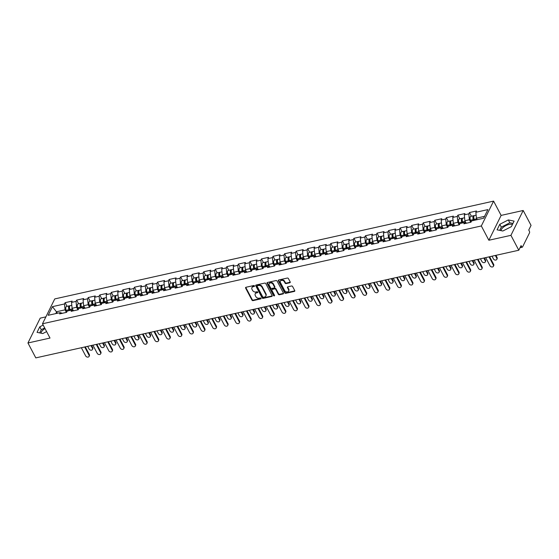 <?xml version="1.0" encoding="UTF-8"?>
<svg xmlns="http://www.w3.org/2000/svg" width="559" height="559" viewBox="0 0 559 559"><rect width="100%" height="100%" fill="white"/><g stroke="black" fill="none" stroke-linecap="round" stroke-linejoin="round"><path stroke-width="0.84" d="M254.478 285.894A0.587 0.447 -153.7 0 0 253.723 285.544L246.002 287.263A0.845 0.643 -153.7 0 0 245.625 288.095L251.962 300.113A0.845 0.643 -153.7 0 0 253.045 300.623L260.767 298.897A0.587 0.447 -153.7 0 0 260.27 297.961L259.271 298.185A2.697 2.061 -153.7 0 1 255.819 296.57L255.295 295.564A2.697 2.061 -153.7 0 1 255.197 293.852A2.697 2.061 -153.7 0 1 256.49 292.909L257.489 292.685A0.587 0.447 -153.7 0 0 257 291.749L256.001 291.973A2.697 2.061 -153.7 0 1 252.549 290.359L252.018 289.352A2.697 2.061 -153.7 0 1 251.927 287.64A2.697 2.061 -153.7 0 1 253.22 286.697L254.219 286.474A0.587 0.447 -153.7 0 0 254.478 285.894M512.379 224.585A6.694 2.977 -27.8 0 0 509.004 224.452A6.694 2.977 -27.8 0 0 501.011 230.629M40.989 333.164A6.694 2.977 152.2 0 1 45.02 328.594M289.807 282.763A0.845 0.643 -153.7 0 0 290.184 281.932L288.402 278.557A0.845 0.643 -153.7 0 0 287.326 278.054L278.745 279.961A0.845 0.643 -153.7 0 0 278.375 280.793L284.713 292.818A0.845 0.643 -153.7 0 0 285.789 293.321L294.369 291.407A0.845 0.643 -153.7 0 0 294.74 290.582L292.595 286.508A0.845 0.643 -153.7 0 0 291.512 285.998L287.843 286.816A0.845 0.643 -153.7 0 0 287.466 287.647L288.535 289.667A2.257 1.719 -153.7 0 1 288.612 291.099A2.257 1.719 -153.7 0 1 286.69 291.917A2.257 1.719 -153.7 0 1 284.643 290.533L280.471 282.623A2.257 1.719 -153.7 0 1 280.394 281.191A2.257 1.719 -153.7 0 1 282.316 280.373A2.257 1.719 -153.7 0 1 284.363 281.757L285.055 283.071A0.845 0.643 -153.7 0 0 286.138 283.581L289.807 282.763L290.051 282.26A0.845 0.643 -153.7 0 0 290.261 282.183M488.859 240.251L510.933 235.339L518.787 250.236L35.804 357.886L27.95 342.981L50.017 338.062L42.484 323.773L481.327 225.962L488.859 240.251L501.123 215.404L493.59 201.114L481.327 225.962M265.798 283.595A0.845 0.643 -153.7 0 0 264.714 283.092L256.141 284.999A0.845 0.643 -153.7 0 0 255.763 285.831L262.101 297.856A0.845 0.643 -153.7 0 0 263.184 298.359L271.758 296.452A0.845 0.643 -153.7 0 0 272.135 295.62L265.798 283.595M267.447 282.484L276.02 280.569A0.845 0.643 -153.7 0 1 277.096 281.079L283.441 293.098A0.845 0.643 -153.7 0 1 283.064 293.929L279.395 294.747A0.845 0.643 -153.7 0 1 278.312 294.244L275.741 289.366A0.845 0.643 -153.7 0 0 274.665 288.863L272.226 289.401A0.845 0.643 -153.7 0 0 271.856 290.233L274.532 295.306A0.587 0.447 -153.7 0 1 273.512 295.536L267.069 283.315A0.845 0.643 -153.7 0 1 267.447 282.484M493.59 201.114L54.747 298.925L42.484 323.773M471.398 216.228L469.462 212.553L468.819 213.845L469.392 219.736L470.727 222.265M469.462 212.553L476.492 210.988L475.856 212.28L487.888 209.597L483.626 218.241L471.586 220.924L470.951 222.216L463.914 223.789L464.557 222.496L460.036 223.502L459.4 224.795L452.364 226.36L453 225.067L448.486 226.074L447.85 227.366L440.813 228.938L441.449 227.646L436.928 228.652L436.293 229.945L429.256 231.51L429.899 230.217L425.378 231.223L424.742 232.516L417.706 234.088L418.342 232.796L413.828 233.802L413.192 235.094L406.155 236.66L406.791 235.367L402.277 236.373L401.635 237.666L394.605 239.238L395.241 237.945L390.72 238.952L390.084 240.244L383.048 241.809L383.684 240.517L379.17 241.523L378.534 242.816L371.497 244.381L372.133 243.095L367.619 244.101L366.977 245.394L359.947 246.959L360.583 245.667L356.062 246.673L355.426 247.965L348.39 249.531L349.033 248.245L344.512 249.251L343.876 250.544L336.839 252.109L337.475 250.816L332.961 251.823L332.326 253.115L325.289 254.68L325.925 253.395L321.404 254.401L320.768 255.694L313.732 257.259L314.375 255.966L309.854 256.972L309.218 258.265L302.181 259.83L302.817 258.544L298.303 259.551L297.668 260.843L290.631 262.409L291.267 261.116L286.753 262.122L286.11 263.415L279.081 264.98L279.717 263.687L275.196 264.7L274.56 265.993L267.523 267.558L268.159 266.266L263.645 267.272L263.01 268.565L255.973 270.13L256.609 268.837L252.095 269.85L251.452 271.136L244.423 272.708L245.059 271.415L240.538 272.422L239.902 273.714L232.865 275.28L233.508 273.987L228.987 275L228.352 276.286L221.315 277.858L221.951 276.565L217.437 277.571L216.801 278.864L209.765 280.429L210.401 279.137L205.88 280.15L205.244 281.436L198.207 283.008L198.85 281.715L194.329 282.721L193.694 284.014L186.657 285.579L187.293 284.286L182.779 285.3L182.143 286.585L175.107 288.158L175.743 286.865L171.229 287.871L170.586 289.164L163.556 290.729L164.192 289.436L159.671 290.442L159.035 291.735L151.999 293.307L152.635 292.015L148.121 293.021L147.485 294.313L140.449 295.879L141.085 294.586L136.571 295.592L135.928 296.885L128.898 298.457L129.534 297.164L125.013 298.171L124.377 299.463L117.341 301.028L117.984 299.736L113.463 300.742L112.827 302.035L105.791 303.607L106.427 302.314L101.913 303.32L101.277 304.613L94.24 306.178L94.876 304.886L90.355 305.892L89.719 307.184L82.683 308.757L83.326 307.464L78.805 308.47L78.169 309.763L71.133 311.328L71.769 310.035L67.255 311.042L66.619 312.334L59.582 313.906L60.218 312.614L48.186 315.297L52.455 306.646L64.488 303.963L65.054 309.854L66.388 312.39M67.059 306.346L65.124 302.671L64.488 303.963M65.124 302.671L72.16 301.105L71.524 302.398L76.038 301.392L76.604 307.275L77.946 309.812M78.616 303.775L76.674 300.099L76.038 301.392M76.674 300.099L83.71 298.527L83.074 299.82L87.588 298.813L88.161 304.704L89.496 307.24M90.167 301.196L88.231 297.521L87.588 298.813M88.231 297.521L95.261 295.956L94.625 297.248L99.146 296.242L99.712 302.126L101.046 304.662M101.717 298.625L99.782 294.949L99.146 296.242M99.782 294.949L106.818 293.377L106.182 294.67L110.696 293.664L111.262 299.554L112.597 302.091M113.274 296.046L111.332 292.371L110.696 293.664M111.332 292.371L118.368 290.806L117.732 292.098L122.246 291.092L122.819 296.976L124.154 299.512M124.825 293.475L122.889 289.8L122.246 291.092M122.889 289.8L129.919 288.227L129.283 289.52L133.804 288.514L134.37 294.404L135.704 296.941M136.375 290.897L134.44 287.221L133.804 288.514M134.44 287.221L141.476 285.656L140.833 286.949L145.354 285.942L145.92 291.826L147.255 294.362M147.925 288.325L145.99 284.65L145.354 285.942M145.99 284.65L153.026 283.078L152.39 284.37L156.904 283.364L157.47 289.255L158.812 291.791M159.483 285.747L157.54 282.071L156.904 283.364M157.54 282.071L164.577 280.506L163.941 281.799L168.455 280.793L169.028 286.676L170.362 289.213M171.033 283.175L169.097 279.5L168.455 280.793M169.097 279.5L176.134 277.928L175.491 279.221L180.012 278.214L180.578 284.105L181.913 286.641M182.583 280.597L180.648 276.922L180.012 278.214M180.648 276.922L187.684 275.356L187.048 276.649L191.562 275.643L192.128 281.526L193.47 284.063M194.141 278.026L192.198 274.35L191.562 275.643M192.198 274.35L199.235 272.778L198.599 274.071L203.113 273.065L203.686 278.955L205.02 281.491M205.691 275.447L203.756 271.772L203.113 273.065M203.756 271.772L210.785 270.207L210.149 271.499L214.67 270.493L215.236 276.377L216.571 278.913M217.241 272.876L215.306 269.2L214.67 270.493M215.306 269.2L222.342 267.635L221.706 268.921L226.22 267.915L226.786 273.805L228.121 276.342M228.799 270.297L226.856 266.622L226.22 267.915M226.856 266.622L233.893 265.057L233.257 266.35L237.771 265.343L238.344 271.227L239.678 273.763M240.349 267.726L238.413 264.051L237.771 265.343M238.413 264.051L245.443 262.485L244.807 263.771L249.328 262.765L249.894 268.655L251.229 271.192M251.899 265.148L249.964 261.472L249.328 262.765M249.964 261.472L257 259.907L256.357 261.2L260.878 260.194L261.444 266.077L262.779 268.613M263.45 262.576L261.514 258.901L260.878 260.194M261.514 258.901L268.551 257.336L267.915 258.621L272.429 257.615L272.995 263.506L274.336 266.042M275.007 259.998L273.065 256.322L272.429 257.615M273.065 256.322L280.101 254.757L279.465 256.05L283.979 255.044L284.552 260.927L285.887 263.464M286.557 257.426L284.622 253.751L283.979 255.044M284.622 253.751L291.658 252.186L291.015 253.472L295.536 252.465L296.102 258.356L297.437 260.892M298.108 254.855L296.172 251.173L295.536 252.465M296.172 251.173L303.209 249.607L302.573 250.9L307.087 249.894L307.653 255.777L308.994 258.314M309.665 252.277L307.723 248.601L307.087 249.894M307.723 248.601L314.759 247.036L314.123 248.329L318.637 247.316L319.21 253.206L320.545 255.743M321.215 249.705L319.28 246.023L318.637 247.316M319.28 246.023L326.309 244.458L325.673 245.75L330.194 244.744L330.76 250.628L332.095 253.164M332.766 247.127L330.83 243.451L330.194 244.744M330.83 243.451L337.867 241.886L337.231 243.179L341.745 242.166L342.311 248.056L343.645 250.593M344.323 244.556L342.381 240.88L341.745 242.166M342.381 240.88L349.417 239.308L348.781 240.601L353.295 239.594L353.868 245.478L355.203 248.014M355.873 241.977L353.938 238.302L353.295 239.594M353.938 238.302L360.967 236.737L360.331 238.029L364.852 237.016L365.418 242.906L366.753 245.443M367.424 239.406L365.488 235.73L364.852 237.016M365.488 235.73L372.525 234.158L371.882 235.451L376.403 234.445L376.969 240.328L378.303 242.865M378.974 236.827L377.039 233.152L376.403 234.445M377.039 233.152L384.075 231.587L383.439 232.879L387.953 231.866L388.519 237.757L389.861 240.293M390.531 234.256L388.589 230.581L387.953 231.866M388.589 230.581L395.625 229.008L394.989 230.301L399.503 229.295L400.076 235.185L401.411 237.715M402.082 231.678L400.146 228.002L399.503 229.295M400.146 228.002L407.183 226.437L406.54 227.73L411.061 226.716L411.627 232.607L412.961 235.143M413.632 229.106L411.697 225.431L411.061 226.716M411.697 225.431L418.733 223.859L418.097 225.151L422.611 224.145L423.177 230.035L424.519 232.565M425.189 226.528L423.247 222.852L422.611 224.145M423.247 222.852L430.283 221.287L429.647 222.58L434.161 221.574L434.734 227.457L436.069 229.994M436.74 223.956L434.804 220.281L434.161 221.574M434.804 220.281L441.834 218.709L441.198 220.001L445.719 218.995L446.285 224.886L447.619 227.415M448.29 221.378L446.355 217.703L445.719 218.995M446.355 217.703L453.391 216.137L452.755 217.43L457.269 216.424L457.835 222.307L459.17 224.844M459.847 218.807L457.905 215.131L457.269 216.424M457.905 215.131L464.941 213.559L464.305 214.852L468.819 213.845M469.392 219.736L464.871 220.742L466.031 222.943M466.737 223.16L464.557 222.496M464.305 214.852L464.871 220.742M457.835 222.307L453.321 223.314L454.481 225.515M455.187 225.731L453 225.067M452.755 217.43L453.321 223.314M446.285 224.886L441.764 225.892L442.931 228.093M443.636 228.31L441.449 227.646M441.198 220.001L441.764 225.892M434.734 227.457L430.213 228.463L431.373 230.664M432.079 230.881L429.899 230.217M429.647 222.58L430.213 228.463M423.177 230.035L418.663 231.042L419.823 233.243M420.529 233.459L418.342 232.796M418.097 225.151L418.663 231.042M411.627 232.607L407.113 233.613L408.273 235.814M408.978 236.031L406.791 235.367M406.54 227.73L407.113 233.613M400.076 235.185L395.555 236.191L396.715 238.393M397.421 238.609L395.241 237.945M394.989 230.301L395.555 236.191M388.519 237.757L384.005 238.763L385.165 240.964M385.871 241.181L383.684 240.517M383.439 232.879L384.005 238.763M376.969 240.328L372.455 241.341L373.615 243.542M374.32 243.752L372.133 243.095M371.882 235.451L372.455 241.341M365.418 242.906L360.897 243.913L362.064 246.114M362.763 246.33L360.583 245.667M360.331 238.029L360.897 243.913M353.868 245.478L349.347 246.491L350.507 248.692M351.213 248.902L349.033 248.245M348.781 240.601L349.347 246.491M342.311 248.056L337.797 249.062L338.957 251.264M339.662 251.48L337.475 250.816M337.231 243.179L337.797 249.062M330.76 250.628L326.239 251.641L327.406 253.842M328.112 254.052L325.925 253.395M325.673 245.75L326.239 251.641M319.21 253.206L314.689 254.212L315.849 256.413M316.555 256.63L314.375 255.966M314.123 248.329L314.689 254.212M307.653 255.777L303.139 256.791L304.299 258.992M305.004 259.201L302.817 258.544M302.573 250.9L303.139 256.791M296.102 258.356L291.588 259.362L292.748 261.563M293.454 261.78L291.267 261.116M291.015 253.472L291.588 259.362M284.552 260.927L280.031 261.94L281.191 264.141M281.897 264.351L279.717 263.687M279.465 256.05L280.031 261.94M272.995 263.506L268.481 264.512L269.641 266.713M270.346 266.929L268.159 266.266M267.915 258.621L268.481 264.512M261.444 266.077L256.93 267.083L258.09 269.291M258.796 269.501L256.609 268.837M256.357 261.2L256.93 267.083M249.894 268.655L245.373 269.662L246.54 271.863M247.239 272.079L245.059 271.415M244.807 263.771L245.373 269.662M238.344 271.227L233.823 272.233L234.983 274.441M235.688 274.651L233.508 273.987M233.257 266.35L233.823 272.233M226.786 273.805L222.272 274.811L223.432 277.012M224.138 277.229L221.951 276.565M221.706 268.921L222.272 274.811M215.236 276.377L210.715 277.383L211.882 279.591M212.588 279.8L210.401 279.137M210.149 271.499L210.715 277.383M203.686 278.955L199.165 279.961L200.325 282.162M201.03 282.379L198.85 281.715M198.599 274.071L199.165 279.961M192.128 281.526L187.614 282.533L188.774 284.741M189.48 284.95L187.293 284.286M187.048 276.649L187.614 282.533M180.578 284.105L176.064 285.111L177.224 287.312M177.93 287.529L175.743 286.865M175.491 279.221L176.064 285.111M169.028 286.676L164.507 287.682L165.667 289.89M166.372 290.1L164.192 289.436M163.941 281.799L164.507 287.682M157.47 289.255L152.956 290.261L154.116 292.462M154.822 292.678L152.635 292.015M152.39 284.37L152.956 290.261M145.92 291.826L141.406 292.832L142.566 295.04M143.272 295.25L141.085 294.586M140.833 286.949L141.406 292.832M134.37 294.404L129.849 295.411L131.016 297.612M131.714 297.828L129.534 297.164M129.283 289.52L129.849 295.411M122.819 296.976L118.298 297.982L119.458 300.19M120.164 300.4L117.984 299.736M117.732 292.098L118.298 297.982M111.262 299.554L106.748 300.56L107.908 302.761M108.614 302.978L106.427 302.314M106.182 294.67L106.748 300.56M99.712 302.126L95.191 303.132L96.358 305.34M97.063 305.549L94.876 304.886M94.625 297.248L95.191 303.132M88.161 304.704L83.64 305.71L84.8 307.911M85.506 308.128L83.326 307.464M83.074 299.82L83.64 305.71M76.604 307.275L72.09 308.282L73.25 310.49M73.956 310.699L71.769 310.035M71.524 302.398L72.09 308.282M65.054 309.854L56.725 311.705L55.788 313.599M57.514 313.215L52.455 306.646M62.405 313.278L60.218 312.614M45.894 316.869L40.213 318.134L27.95 342.981M510.933 235.339L523.196 210.484L531.05 225.389L528.758 230.035L529.331 231.126A1.286 0.601 77.4 0 1 529.499 232.886L522.56 246.952A1.286 0.601 77.4 0 1 522.302 247.19A1.286 0.601 77.4 0 1 521.652 246.68L521.079 245.59L518.787 250.236M523.196 210.484L501.123 215.404M484.555 216.354L476.422 218.164L477.218 219.673M475.856 212.28L476.422 218.164M43.176 325.086L39.78 326.826L37.048 332.36L42.826 333.541L46.607 331.599M497.07 229.833L502.848 231.007L511.366 226.647L514.098 221.105L508.32 219.932L499.802 224.292L497.07 229.833M254.513 285.963A0.587 0.447 -153.7 0 1 254.464 285.977L253.465 286.201A2.697 2.061 -153.7 0 0 252.172 287.144L251.927 287.64M255.197 293.852L255.442 293.356A2.697 2.061 -153.7 0 1 256.735 292.413L257.734 292.189A0.587 0.447 -153.7 0 0 257.783 292.175M245.792 287.347A0.845 0.643 -153.7 0 0 245.869 287.592L252.207 299.617A0.845 0.643 -153.7 0 0 253.29 300.12L261.011 298.401A0.587 0.447 -153.7 0 0 261.06 298.387M255.931 285.083A0.845 0.643 -153.7 0 0 256.008 285.335L262.353 297.36A0.845 0.643 -153.7 0 0 263.429 297.863L272.002 295.949A0.845 0.643 -153.7 0 0 272.212 295.872M257.433 285.761A0.587 0.447 -153.7 0 0 257.168 286.341L262.737 296.892A0.587 0.447 -153.7 0 0 263.492 297.248L264.547 297.011A2.697 2.061 -153.7 0 0 265.832 296.067A2.697 2.061 -153.7 0 0 265.742 294.355L261.94 287.144A2.697 2.061 -153.7 0 0 258.489 285.523L257.433 285.761L257.678 285.265A0.587 0.447 -153.7 0 0 257.399 285.467L257.147 285.963M265.832 296.067L266.077 295.571A2.697 2.061 -153.7 0 0 265.986 293.859L265.742 294.355M257.678 285.265L258.733 285.027A2.697 2.061 -153.7 0 1 262.185 286.648L265.986 293.859M271.828 289.695L272.072 289.199A0.845 0.643 -153.7 0 1 272.471 288.905L274.909 288.36A0.845 0.643 -153.7 0 1 275.985 288.87L278.557 293.748A0.845 0.643 -153.7 0 0 279.64 294.251L283.308 293.433A0.845 0.643 -153.7 0 0 283.518 293.349M267.237 282.568A0.845 0.643 -153.7 0 0 267.314 282.819L273.756 295.04A0.587 0.447 -153.7 0 0 274.56 295.383M273.078 284.307A2.257 1.719 -153.7 0 0 271.031 282.924A2.257 1.719 -153.7 0 0 269.11 283.741A2.257 1.719 -153.7 0 0 269.186 285.174L270.654 287.962A0.845 0.643 -153.7 0 0 271.737 288.465L274.169 287.927A0.845 0.643 -153.7 0 0 274.546 287.095L273.078 284.307L273.323 283.811A2.257 1.719 -153.7 0 0 271.276 282.428A2.257 1.719 -153.7 0 0 269.354 283.245L269.11 283.741M274.574 287.626L274.818 287.13A0.845 0.643 -153.7 0 0 274.79 286.599L274.546 287.095M273.323 283.811L274.79 286.599M280.394 281.191L280.639 280.695A2.257 1.719 -153.7 0 1 282.561 279.877A2.257 1.719 -153.7 0 1 284.608 281.254L285.3 282.575A0.845 0.643 -153.7 0 0 286.383 283.085L290.051 282.26M288.612 291.099L288.856 290.603A2.257 1.719 -153.7 0 0 288.779 289.171L288.535 289.667M287.633 286.9A0.845 0.643 -153.7 0 0 287.717 287.151L288.779 289.171M278.536 280.045A0.845 0.643 -153.7 0 0 278.62 280.297L284.957 292.322A0.845 0.643 -153.7 0 0 286.033 292.825L294.614 290.911A0.845 0.643 -153.7 0 0 294.817 290.827M44.678 327.944L41.289 329.684L39.696 332.898M41.289 329.684L39.78 326.826M512.952 223.425L509.822 222.789L501.311 227.15L499.725 230.371M501.311 227.15L499.802 224.292M509.822 222.789L508.32 219.932M92.417 348.264L92.738 347.621A1.929 1.474 26.3 0 1 92.801 348.844L92.487 349.494A1.929 1.474 -153.7 0 0 92.417 348.264L91.005 345.581M87.672 346.328L89.084 349.005A1.929 1.474 -153.7 0 0 90.837 350.193A1.929 1.474 -153.7 0 0 92.487 349.494M69.875 305.899A2.837 1.328 77.4 0 0 69.393 305.829A2.837 1.328 77.4 0 0 68.953 309.686L69.295 310.587M69.393 305.829L66.542 306.465A2.837 1.328 77.4 0 0 66.102 310.322L66.759 312.048M69.826 310.469L69.365 309.26A1.719 0.804 -102.6 0 1 69.491 306.982M71.804 305.291L70.28 305.633A2.837 1.328 77.4 0 0 69.84 309.49L70.182 310.392M92.738 347.621L91.592 345.448M81.362 347.733L85.674 355.915A1.929 1.474 -153.7 0 0 87.428 357.096A1.929 1.474 -153.7 0 0 89.077 356.397A1.929 1.474 -153.7 0 0 89.007 355.175L89.328 354.525A1.929 1.474 26.3 0 1 89.398 355.755L89.077 356.397M85.282 346.859L89.328 354.525M84.695 346.992L89.007 355.175M103.974 345.693L104.288 345.043A1.929 1.474 26.3 0 1 104.358 346.273L104.037 346.915A1.929 1.474 -153.7 0 0 103.974 345.693L102.556 343.009M99.222 343.75L100.641 346.433A1.929 1.474 -153.7 0 0 102.388 347.614A1.929 1.474 -153.7 0 0 104.037 346.915M81.425 303.32A2.837 1.328 77.4 0 0 80.943 303.257A2.837 1.328 77.4 0 0 80.503 307.115L80.845 308.016M80.943 303.257L78.092 303.893A2.837 1.328 77.4 0 0 77.652 307.75L78.309 309.476M81.383 307.897L80.922 306.681A1.719 0.804 -102.6 0 1 81.041 304.41M83.354 302.719L81.831 303.055A2.837 1.328 77.4 0 0 81.39 306.919L81.733 307.813M104.288 345.043L103.149 342.877M115.524 343.114L115.846 342.471A1.929 1.474 26.3 0 1 115.909 343.694L115.587 344.344A1.929 1.474 -153.7 0 0 115.524 343.114L114.106 340.431M110.78 341.179L112.191 343.862A1.929 1.474 -153.7 0 0 113.938 345.043A1.929 1.474 -153.7 0 0 115.587 344.344M92.976 300.749A2.837 1.328 77.4 0 0 92.494 300.679A2.837 1.328 77.4 0 0 92.06 304.536L92.403 305.438M92.494 300.679L89.643 301.315A2.837 1.328 77.4 0 0 89.202 305.172L89.859 306.898M92.934 305.319L92.473 304.11A1.719 0.804 -102.6 0 1 92.591 301.832M94.904 300.141L93.381 300.483A2.837 1.328 77.4 0 0 92.948 304.341L93.29 305.242M115.846 342.471L114.7 340.298M127.075 340.543L127.396 339.893A1.929 1.474 26.3 0 1 127.459 341.123L127.145 341.766A1.929 1.474 -153.7 0 0 127.075 340.543L125.663 337.86M122.33 338.6L123.742 341.283A1.929 1.474 -153.7 0 0 125.495 342.464A1.929 1.474 -153.7 0 0 127.145 341.766M104.526 298.171A2.837 1.328 77.4 0 0 104.051 298.108A2.837 1.328 77.4 0 0 103.611 301.965L103.953 302.866M104.051 298.108L101.2 298.744A2.837 1.328 77.4 0 0 100.76 302.601L101.417 304.327M104.484 302.747L104.023 301.532A1.719 0.804 -102.6 0 1 104.142 299.261M106.455 297.57L104.938 297.905A2.837 1.328 77.4 0 0 104.498 301.769L104.84 302.671M127.396 339.893L126.25 337.727M138.625 337.964L138.946 337.322A1.929 1.474 26.3 0 1 139.016 338.544L138.695 339.194A1.929 1.474 -153.7 0 0 138.625 337.964L137.214 335.281M133.88 336.029L135.299 338.712A1.929 1.474 -153.7 0 0 137.046 339.893A1.929 1.474 -153.7 0 0 138.695 339.194M116.083 295.599A2.837 1.328 77.4 0 0 115.601 295.529A2.837 1.328 77.4 0 0 115.161 299.386L115.503 300.288M115.601 295.529L112.75 296.165A2.837 1.328 77.4 0 0 112.31 300.022L112.967 301.748M116.041 300.169L115.58 298.96A1.719 0.804 -102.6 0 1 115.699 296.682M118.012 294.991L116.489 295.334A2.837 1.328 77.4 0 0 116.048 299.191L116.391 300.092M138.946 337.322L137.807 335.148M150.182 335.393L150.497 334.743A1.929 1.474 26.3 0 1 150.567 335.973L150.245 336.616A1.929 1.474 -153.7 0 0 150.182 335.393L148.764 332.71M145.431 333.45L146.849 336.134A1.929 1.474 -153.7 0 0 148.596 337.315A1.929 1.474 -153.7 0 0 150.245 336.616M127.634 293.021A2.837 1.328 77.4 0 0 127.152 292.958A2.837 1.328 77.4 0 0 126.711 296.815L127.054 297.716M127.152 292.958L124.301 293.594A2.837 1.328 77.4 0 0 123.86 297.451L124.517 299.177M127.592 297.598L127.131 296.382A1.719 0.804 -102.6 0 1 127.249 294.111M129.562 292.42L128.039 292.755A2.837 1.328 77.4 0 0 127.606 296.619L127.948 297.521M150.497 334.743L149.358 332.577M92.913 345.155L97.231 353.344A1.929 1.474 -153.7 0 0 98.978 354.525A1.929 1.474 -153.7 0 0 100.627 353.826A1.929 1.474 -153.7 0 0 100.564 352.596L100.879 351.953A1.929 1.474 26.3 0 1 100.948 353.176L100.627 353.826M96.84 344.281L100.879 351.953M96.246 344.414L100.564 352.596M104.47 342.583L108.781 350.766A1.929 1.474 -153.7 0 0 110.535 351.946A1.929 1.474 -153.7 0 0 112.177 351.248A1.929 1.474 -153.7 0 0 112.114 350.025L112.436 349.375A1.929 1.474 26.3 0 1 112.499 350.605L112.177 351.248M108.39 341.71L112.436 349.375M107.796 341.842L112.114 350.025M116.02 340.005L120.332 348.194A1.929 1.474 -153.7 0 0 122.086 349.375A1.929 1.474 -153.7 0 0 123.735 348.676A1.929 1.474 -153.7 0 0 123.665 347.446L123.986 346.804A1.929 1.474 26.3 0 1 124.049 348.026L123.735 348.676M119.94 339.131L123.986 346.804M119.353 339.264L123.665 347.446M127.571 337.433L131.889 345.616A1.929 1.474 -153.7 0 0 133.636 346.797A1.929 1.474 -153.7 0 0 135.285 346.098A1.929 1.474 -153.7 0 0 135.222 344.875L135.537 344.225A1.929 1.474 26.3 0 1 135.606 345.455L135.285 346.098M131.491 336.56L135.537 344.225M130.904 336.693L135.222 344.875M139.121 334.855L143.439 343.044A1.929 1.474 -153.7 0 0 145.186 344.225A1.929 1.474 -153.7 0 0 146.835 343.526A1.929 1.474 -153.7 0 0 146.772 342.297L147.094 341.654A1.929 1.474 26.3 0 1 147.157 342.877L146.835 343.526M143.048 333.982L147.094 341.654M142.454 334.114L146.772 342.297M161.733 332.815L162.054 332.172A1.929 1.474 26.3 0 1 162.117 333.395L161.803 334.044A1.929 1.474 -153.7 0 0 161.733 332.815L160.321 330.131M156.988 330.879L158.4 333.562A1.929 1.474 -153.7 0 0 160.153 334.743A1.929 1.474 -153.7 0 0 161.803 334.044M139.184 290.449A2.837 1.328 77.4 0 0 138.702 290.38A2.837 1.328 77.4 0 0 138.269 294.237L138.611 295.138M138.702 290.38L135.851 291.015A2.837 1.328 77.4 0 0 135.418 294.873L136.075 296.605M139.142 295.019L138.681 293.81A1.719 0.804 -102.6 0 1 138.8 291.532M141.113 289.841L139.596 290.184A2.837 1.328 77.4 0 0 139.156 294.041L139.498 294.942M162.054 332.172L160.908 329.999M150.678 332.284L154.99 340.466A1.929 1.474 -153.7 0 0 156.744 341.647A1.929 1.474 -153.7 0 0 158.393 340.948A1.929 1.474 -153.7 0 0 158.323 339.725L158.644 339.075A1.929 1.474 26.3 0 1 158.707 340.305L158.393 340.948M154.598 331.41L158.644 339.075M154.011 331.543L158.323 339.725M173.283 330.243L173.604 329.593A1.929 1.474 26.3 0 1 173.667 330.823L173.353 331.466A1.929 1.474 -153.7 0 0 173.283 330.243L171.872 327.56M168.538 328.301L169.95 330.984A1.929 1.474 -153.7 0 0 171.704 332.165A1.929 1.474 -153.7 0 0 173.353 331.466M150.741 287.871A2.837 1.328 77.4 0 0 150.259 287.808A2.837 1.328 77.4 0 0 149.819 291.665L150.161 292.567M150.259 287.808L147.408 288.444A2.837 1.328 77.4 0 0 146.968 292.301L147.625 294.027M150.692 292.448L150.231 291.232A1.719 0.804 -102.6 0 1 150.357 288.961M152.67 287.27L151.147 287.606A2.837 1.328 77.4 0 0 150.706 291.47L151.049 292.371M173.604 329.593L172.458 327.427M162.229 329.705L166.547 337.895A1.929 1.474 -153.7 0 0 168.294 339.075A1.929 1.474 -153.7 0 0 169.943 338.377A1.929 1.474 -153.7 0 0 169.88 337.147L170.195 336.504A1.929 1.474 26.3 0 1 170.264 337.727L169.943 338.377M166.149 328.832L170.195 336.504M165.562 328.965L169.88 337.147M184.84 327.665L185.155 327.022A1.929 1.474 26.3 0 1 185.225 328.245L184.903 328.895A1.929 1.474 -153.7 0 0 184.84 327.665L183.422 324.982M180.089 325.729L181.507 328.412A1.929 1.474 -153.7 0 0 183.254 329.593A1.929 1.474 -153.7 0 0 184.903 328.895M162.292 285.3A2.837 1.328 77.4 0 0 161.81 285.23A2.837 1.328 77.4 0 0 161.369 289.087L161.712 289.988M161.81 285.23L158.959 285.866A2.837 1.328 77.4 0 0 158.518 289.723L159.175 291.456M162.25 289.869L161.789 288.661A1.719 0.804 -102.6 0 1 161.907 286.383M164.22 284.692L162.697 285.034A2.837 1.328 77.4 0 0 162.257 288.891L162.606 289.793M185.155 327.022L184.016 324.856M173.779 327.134L178.097 335.316A1.929 1.474 -153.7 0 0 179.844 336.497A1.929 1.474 -153.7 0 0 181.493 335.798A1.929 1.474 -153.7 0 0 181.43 334.575L181.745 333.926A1.929 1.474 26.3 0 1 181.815 335.155L181.493 335.798M177.706 326.26L181.745 333.926M177.112 326.393L181.43 334.575M196.391 325.093L196.712 324.444A1.929 1.474 26.3 0 1 196.775 325.673L196.454 326.316A1.929 1.474 -153.7 0 0 196.391 325.093L194.979 322.41M191.646 323.151L193.058 325.834A1.929 1.474 -153.7 0 0 194.811 327.015A1.929 1.474 -153.7 0 0 196.454 326.316M173.842 282.728A2.837 1.328 77.4 0 0 173.36 282.658A2.837 1.328 77.4 0 0 172.927 286.515L173.269 287.417M173.36 282.658L170.509 283.294A2.837 1.328 77.4 0 0 170.076 287.151L170.733 288.877M173.8 287.298L173.339 286.082A1.719 0.804 -102.6 0 1 173.458 283.811M175.771 282.12L174.254 282.456A2.837 1.328 77.4 0 0 173.814 286.32L174.156 287.221M196.712 324.444L195.566 322.277M185.336 324.555L189.648 332.745A1.929 1.474 -153.7 0 0 191.402 333.926A1.929 1.474 -153.7 0 0 193.051 333.227A1.929 1.474 -153.7 0 0 192.981 331.997L193.302 331.354A1.929 1.474 26.3 0 1 193.365 332.577L193.051 333.227M189.256 323.682L193.302 331.354M188.669 323.815L192.981 331.997M207.941 322.515L208.262 321.872A1.929 1.474 26.3 0 1 208.325 323.095L208.011 323.745A1.929 1.474 -153.7 0 0 207.941 322.515L206.53 319.832M203.197 320.58L204.608 323.263A1.929 1.474 -153.7 0 0 206.362 324.444A1.929 1.474 -153.7 0 0 208.011 323.745M185.399 280.15A2.837 1.328 77.4 0 0 184.917 280.08A2.837 1.328 77.4 0 0 184.477 283.937L184.819 284.838M184.917 280.08L182.066 280.716A2.837 1.328 77.4 0 0 181.626 284.573L182.283 286.306M185.35 284.72L184.889 283.511A1.719 0.804 -102.6 0 1 185.015 281.24M187.328 279.542L185.805 279.884A2.837 1.328 77.4 0 0 185.364 283.741L185.707 284.643M208.262 321.872L207.116 319.706M196.887 321.984L201.198 330.166A1.929 1.474 -153.7 0 0 202.952 331.347A1.929 1.474 -153.7 0 0 204.601 330.648A1.929 1.474 -153.7 0 0 204.531 329.426L204.853 328.776A1.929 1.474 26.3 0 1 204.922 330.006L204.601 330.648M200.807 321.111L204.853 328.776M200.22 321.243L204.531 329.426M219.498 319.944L219.813 319.294A1.929 1.474 26.3 0 1 219.883 320.524L219.561 321.166A1.929 1.474 -153.7 0 0 219.498 319.944L218.08 317.26M214.747 318.001L216.165 320.684A1.929 1.474 -153.7 0 0 217.912 321.865A1.929 1.474 -153.7 0 0 219.561 321.166M196.95 277.578A2.837 1.328 77.4 0 0 196.468 277.509A2.837 1.328 77.4 0 0 196.027 281.366L196.37 282.267M196.468 277.509L193.617 278.144A2.837 1.328 77.4 0 0 193.176 282.002L193.833 283.727M196.908 282.148L196.447 280.932A1.719 0.804 -102.6 0 1 196.565 278.661M198.878 276.971L197.355 277.306A2.837 1.328 77.4 0 0 196.915 281.17L197.257 282.071M219.813 319.294L218.674 317.128M208.437 319.406L212.755 327.595A1.929 1.474 -153.7 0 0 214.502 328.776A1.929 1.474 -153.7 0 0 216.151 328.077A1.929 1.474 -153.7 0 0 216.088 326.847L216.403 326.204A1.929 1.474 26.3 0 1 216.473 327.427L216.151 328.077M212.364 318.532L216.403 326.204M211.77 318.665L216.088 326.847M231.049 317.365L231.37 316.722A1.929 1.474 26.3 0 1 231.433 317.945L231.112 318.595A1.929 1.474 -153.7 0 0 231.049 317.365L229.63 314.682M226.304 315.43L227.716 318.113A1.929 1.474 -153.7 0 0 229.463 319.294A1.929 1.474 -153.7 0 0 231.112 318.595M208.5 275A2.837 1.328 77.4 0 0 208.018 274.93A2.837 1.328 77.4 0 0 207.585 278.787L207.927 279.689M208.018 274.93L205.167 275.566A2.837 1.328 77.4 0 0 204.727 279.423L205.384 281.156M208.458 279.57L207.997 278.361A1.719 0.804 -102.6 0 1 208.116 276.09M210.429 274.392L208.905 274.735A2.837 1.328 77.4 0 0 208.472 278.592L208.814 279.493M231.37 316.722L230.224 314.556M219.994 316.834L224.306 325.017A1.929 1.474 -153.7 0 0 226.06 326.197A1.929 1.474 -153.7 0 0 227.702 325.499A1.929 1.474 -153.7 0 0 227.639 324.276L227.96 323.626A1.929 1.474 26.3 0 1 228.023 324.856L227.702 325.499M223.914 315.961L227.96 323.626M223.321 316.094L227.639 324.276M242.599 314.794L242.92 314.144A1.929 1.474 26.3 0 1 242.983 315.374L242.669 316.017A1.929 1.474 -153.7 0 0 242.599 314.794L241.188 312.111M237.854 312.851L239.266 315.535A1.929 1.474 -153.7 0 0 241.02 316.715A1.929 1.474 -153.7 0 0 242.669 316.017M220.05 272.429A2.837 1.328 77.4 0 0 219.575 272.359A2.837 1.328 77.4 0 0 219.135 276.216L219.477 277.117M219.575 272.359L216.724 272.995A2.837 1.328 77.4 0 0 216.284 276.852L216.941 278.578M220.008 276.998L219.547 275.783A1.719 0.804 -102.6 0 1 219.666 273.512M221.979 271.821L220.463 272.156A2.837 1.328 77.4 0 0 220.022 276.02L220.365 276.922M242.92 314.144L241.774 311.978M231.545 314.256L235.856 322.445A1.929 1.474 -153.7 0 0 237.61 323.626A1.929 1.474 -153.7 0 0 239.259 322.927A1.929 1.474 -153.7 0 0 239.189 321.698L239.511 321.055A1.929 1.474 26.3 0 1 239.573 322.284L239.259 322.927M235.465 313.382L239.511 321.055M234.878 313.515L239.189 321.698M254.149 312.215L254.471 311.573A1.929 1.474 26.3 0 1 254.541 312.795L254.219 313.445A1.929 1.474 -153.7 0 0 254.149 312.215L252.738 309.532M249.405 310.28L250.823 312.963A1.929 1.474 -153.7 0 0 252.57 314.144A1.929 1.474 -153.7 0 0 254.219 313.445M231.608 269.85A2.837 1.328 77.4 0 0 231.126 269.78A2.837 1.328 77.4 0 0 230.685 273.637L231.028 274.539M231.126 269.78L228.275 270.416A2.837 1.328 77.4 0 0 227.834 274.273L228.491 276.006M231.566 274.42L231.105 273.211A1.719 0.804 -102.6 0 1 231.223 270.94M233.536 269.242L232.013 269.585A2.837 1.328 77.4 0 0 231.573 273.442L231.915 274.343M254.471 311.573L253.332 309.406M243.095 311.684L247.413 319.867A1.929 1.474 -153.7 0 0 249.16 321.048A1.929 1.474 -153.7 0 0 250.809 320.349A1.929 1.474 -153.7 0 0 250.746 319.126L251.061 318.483A1.929 1.474 26.3 0 1 251.131 319.706L250.809 320.349M247.015 310.811L251.061 318.483M246.428 310.944L250.746 319.126M265.707 309.644L266.021 308.994A1.929 1.474 26.3 0 1 266.091 310.224L265.77 310.867A1.929 1.474 -153.7 0 0 265.707 309.644L264.288 306.961M260.955 307.702L262.374 310.385A1.929 1.474 -153.7 0 0 264.121 311.566A1.929 1.474 -153.7 0 0 265.77 310.867M243.158 267.279A2.837 1.328 77.4 0 0 242.676 267.209A2.837 1.328 77.4 0 0 242.236 271.066L242.578 271.967M242.676 267.209L239.825 267.845A2.837 1.328 77.4 0 0 239.385 271.702L240.042 273.428M243.116 271.849L242.655 270.633A1.719 0.804 -102.6 0 1 242.774 268.362M245.087 266.671L243.563 267.006A2.837 1.328 77.4 0 0 243.13 270.87L243.472 271.772M266.021 308.994L264.882 306.828M254.645 309.106L258.964 317.295A1.929 1.474 -153.7 0 0 260.711 318.476A1.929 1.474 -153.7 0 0 262.36 317.778A1.929 1.474 -153.7 0 0 262.297 316.548L262.618 315.905A1.929 1.474 26.3 0 1 262.681 317.135L262.36 317.778M258.572 308.233L262.618 315.905M257.978 308.365L262.297 316.548M277.257 307.066L277.578 306.423A1.929 1.474 26.3 0 1 277.641 307.646L277.327 308.295A1.929 1.474 -153.7 0 0 277.257 307.066L275.846 304.382M272.512 305.13L273.924 307.813A1.929 1.474 -153.7 0 0 275.678 308.994A1.929 1.474 -153.7 0 0 277.327 308.295M254.708 264.7A2.837 1.328 77.4 0 0 254.226 264.631A2.837 1.328 77.4 0 0 253.793 268.488L254.135 269.389M254.226 264.631L251.375 265.266A2.837 1.328 77.4 0 0 250.942 269.124L251.599 270.856M254.666 269.27L254.205 268.061A1.719 0.804 -102.6 0 1 254.324 265.791M256.637 264.093L255.121 264.435A2.837 1.328 77.4 0 0 254.68 268.292L255.023 269.193M277.578 306.423L276.432 304.257M266.203 306.535L270.514 314.717A1.929 1.474 -153.7 0 0 272.268 315.898A1.929 1.474 -153.7 0 0 273.917 315.199A1.929 1.474 -153.7 0 0 273.847 313.976L274.169 313.333A1.929 1.474 26.3 0 1 274.231 314.556L273.917 315.199M270.123 305.661L274.169 313.333M269.536 305.794L273.847 313.976M288.807 304.494L289.129 303.844A1.929 1.474 26.3 0 1 289.192 305.074L288.877 305.717A1.929 1.474 -153.7 0 0 288.807 304.494L287.396 301.811M284.063 302.552L285.474 305.235A1.929 1.474 -153.7 0 0 287.228 306.416A1.929 1.474 -153.7 0 0 288.877 305.717M266.266 262.129A2.837 1.328 77.4 0 0 265.784 262.059A2.837 1.328 77.4 0 0 265.343 265.916L265.686 266.818M265.784 262.059L262.933 262.695A2.837 1.328 77.4 0 0 262.492 266.552L263.149 268.278M266.217 266.699L265.756 265.483A1.719 0.804 -102.6 0 1 265.881 263.212M268.194 261.521L266.671 261.857A2.837 1.328 77.4 0 0 266.231 265.721L266.573 266.622M289.129 303.844L287.983 301.678M277.753 303.956L282.071 312.146A1.929 1.474 -153.7 0 0 283.818 313.326A1.929 1.474 -153.7 0 0 285.467 312.628A1.929 1.474 -153.7 0 0 285.404 311.405L285.719 310.755A1.929 1.474 26.3 0 1 285.789 311.985L285.467 312.628M281.673 303.083L285.719 310.755M281.086 303.216L285.404 311.405M300.365 301.916L300.679 301.273A1.929 1.474 26.3 0 1 300.749 302.496L300.428 303.146A1.929 1.474 -153.7 0 0 300.365 301.916L298.946 299.233M295.613 299.98L297.032 302.664A1.929 1.474 -153.7 0 0 298.779 303.844A1.929 1.474 -153.7 0 0 300.428 303.146M277.816 259.551A2.837 1.328 77.4 0 0 277.334 259.481A2.837 1.328 77.4 0 0 276.894 263.345L277.236 264.239M277.334 259.481L274.483 260.117A2.837 1.328 77.4 0 0 274.043 263.974L274.7 265.707M277.774 264.121L277.313 262.912A1.719 0.804 -102.6 0 1 277.432 260.641M279.745 258.943L278.221 259.285A2.837 1.328 77.4 0 0 277.781 263.142L278.13 264.044M300.679 301.273L299.54 299.107M289.303 301.385L293.622 309.567A1.929 1.474 -153.7 0 0 295.369 310.748A1.929 1.474 -153.7 0 0 297.018 310.056A1.929 1.474 -153.7 0 0 296.955 308.827L297.269 308.184A1.929 1.474 26.3 0 1 297.339 309.406L297.018 310.056M293.23 300.511L297.269 308.184M292.637 300.644L296.955 308.827M311.915 299.344L312.236 298.695A1.929 1.474 26.3 0 1 312.299 299.924L311.978 300.567A1.929 1.474 -153.7 0 0 311.915 299.344L310.504 296.661M307.171 297.402L308.582 300.085A1.929 1.474 -153.7 0 0 310.336 301.266A1.929 1.474 -153.7 0 0 311.978 300.567M289.366 256.979A2.837 1.328 77.4 0 0 288.884 256.909A2.837 1.328 77.4 0 0 288.451 260.767L288.793 261.668M288.884 256.909L286.033 257.545A2.837 1.328 77.4 0 0 285.6 261.402L286.257 263.128M289.324 261.549L288.863 260.333A1.719 0.804 -102.6 0 1 288.982 258.062M291.295 256.371L289.779 256.707A2.837 1.328 77.4 0 0 289.338 260.571L289.681 261.472M312.236 298.695L311.09 296.529M300.861 298.806L305.172 306.996A1.929 1.474 -153.7 0 0 306.926 308.177A1.929 1.474 -153.7 0 0 308.575 307.478A1.929 1.474 -153.7 0 0 308.505 306.255L308.827 305.605A1.929 1.474 26.3 0 1 308.889 306.835L308.575 307.478M304.781 297.933L308.827 305.605M304.194 298.066L308.505 306.255M323.465 296.766L323.787 296.123A1.929 1.474 26.3 0 1 323.85 297.346L323.535 297.996A1.929 1.474 -153.7 0 0 323.465 296.766L322.054 294.083M318.721 294.831L320.132 297.514A1.929 1.474 -153.7 0 0 321.886 298.695A1.929 1.474 -153.7 0 0 323.535 297.996M300.924 254.401A2.837 1.328 77.4 0 0 300.442 254.331A2.837 1.328 77.4 0 0 300.001 258.195L300.344 259.096M300.442 254.331L297.591 254.967A2.837 1.328 77.4 0 0 297.15 258.824L297.807 260.557M300.875 258.971L300.414 257.762A1.719 0.804 -102.6 0 1 300.539 255.491M302.852 253.793L301.329 254.135A2.837 1.328 77.4 0 0 300.889 257.992L301.231 258.894M323.787 296.123L322.641 293.957M312.411 296.235L316.722 304.417A1.929 1.474 -153.7 0 0 318.476 305.598A1.929 1.474 -153.7 0 0 320.125 304.907A1.929 1.474 -153.7 0 0 320.055 303.677L320.377 303.034A1.929 1.474 26.3 0 1 320.447 304.257L320.125 304.907M316.331 295.362L320.377 303.034M315.744 295.494L320.055 303.677M335.023 294.195L335.337 293.545A1.929 1.474 26.3 0 1 335.407 294.775L335.086 295.418A1.929 1.474 -153.7 0 0 335.023 294.195L333.604 291.512M330.271 292.252L331.69 294.935A1.929 1.474 -153.7 0 0 333.437 296.116A1.929 1.474 -153.7 0 0 335.086 295.418M312.474 251.829A2.837 1.328 77.4 0 0 311.992 251.76A2.837 1.328 77.4 0 0 311.552 255.617L311.894 256.518M311.992 251.76L309.141 252.395A2.837 1.328 77.4 0 0 308.701 256.253L309.358 257.978M312.432 256.399L311.971 255.183A1.719 0.804 -102.6 0 1 312.09 252.913M314.403 251.222L312.879 251.557A2.837 1.328 77.4 0 0 312.439 255.421L312.781 256.322M335.337 293.545L334.198 291.379M323.961 293.664L328.28 301.846A1.929 1.474 -153.7 0 0 330.027 303.027A1.929 1.474 -153.7 0 0 331.676 302.328A1.929 1.474 -153.7 0 0 331.613 301.105L331.927 300.456A1.929 1.474 26.3 0 1 331.997 301.685L331.676 302.328M327.888 292.783L331.927 300.456M327.294 292.916L331.613 301.105M346.573 291.616L346.894 290.973A1.929 1.474 26.3 0 1 346.957 292.196L346.636 292.846A1.929 1.474 -153.7 0 0 346.573 291.616L345.155 288.933M341.828 289.681L343.24 292.364A1.929 1.474 -153.7 0 0 344.987 293.545A1.929 1.474 -153.7 0 0 346.636 292.846M324.024 249.251A2.837 1.328 77.4 0 0 323.542 249.181A2.837 1.328 77.4 0 0 323.109 253.045L323.451 253.947M323.542 249.181L320.691 249.817A2.837 1.328 77.4 0 0 320.251 253.674L320.908 255.407M323.982 253.821L323.521 252.612A1.719 0.804 -102.6 0 1 323.64 250.341M325.953 248.643L324.43 248.986A2.837 1.328 77.4 0 0 323.996 252.843L324.339 253.744M346.894 290.973L345.748 288.807M335.519 291.085L339.83 299.268A1.929 1.474 -153.7 0 0 341.584 300.449A1.929 1.474 -153.7 0 0 343.226 299.757A1.929 1.474 -153.7 0 0 343.163 298.527L343.485 297.884A1.929 1.474 26.3 0 1 343.547 299.107L343.226 299.757M339.439 290.212L343.485 297.884M338.845 290.345L343.163 298.527M358.123 289.045L358.445 288.395A1.929 1.474 26.3 0 1 358.508 289.625L358.193 290.268A1.929 1.474 -153.7 0 0 358.123 289.045L356.712 286.362M353.379 287.102L354.79 289.786A1.929 1.474 -153.7 0 0 356.544 290.966A1.929 1.474 -153.7 0 0 358.193 290.268M335.575 246.68A2.837 1.328 77.4 0 0 335.1 246.61A2.837 1.328 77.4 0 0 334.659 250.467L335.002 251.368M335.1 246.61L332.249 247.246A2.837 1.328 77.4 0 0 331.808 251.103L332.465 252.829M335.533 251.25L335.072 250.034A1.719 0.804 -102.6 0 1 335.19 247.763M337.503 246.072L335.987 246.407A2.837 1.328 77.4 0 0 335.547 250.271L335.889 251.173M358.445 288.395L357.299 286.229M347.069 288.514L351.38 296.696A1.929 1.474 -153.7 0 0 353.134 297.877A1.929 1.474 -153.7 0 0 354.783 297.178A1.929 1.474 -153.7 0 0 354.713 295.956L355.035 295.306A1.929 1.474 26.3 0 1 355.098 296.536L354.783 297.178M350.989 287.633L355.035 295.306M350.402 287.766L354.713 295.956M369.674 286.467L369.995 285.824A1.929 1.474 26.3 0 1 370.065 287.046L369.744 287.696A1.929 1.474 -153.7 0 0 369.674 286.467L368.262 283.783M364.929 284.531L366.348 287.214A1.929 1.474 -153.7 0 0 368.095 288.395A1.929 1.474 -153.7 0 0 369.744 287.696M347.132 244.101A2.837 1.328 77.4 0 0 346.65 244.031A2.837 1.328 77.4 0 0 346.21 247.896L346.552 248.797M346.65 244.031L343.799 244.667A2.837 1.328 77.4 0 0 343.359 248.531L344.016 250.257M347.09 248.678L346.629 247.462A1.719 0.804 -102.6 0 1 346.748 245.191M349.061 243.493L347.537 243.836A2.837 1.328 77.4 0 0 347.097 247.693L347.439 248.594M369.995 285.824L368.856 283.658M358.619 285.935L362.938 294.118A1.929 1.474 -153.7 0 0 364.685 295.306A1.929 1.474 -153.7 0 0 366.334 294.607A1.929 1.474 -153.7 0 0 366.271 293.377L366.585 292.734A1.929 1.474 26.3 0 1 366.655 293.957L366.334 294.607M362.539 285.062L366.585 292.734M361.952 285.195L366.271 293.377M381.231 283.895L381.545 283.245A1.929 1.474 26.3 0 1 381.615 284.475L381.294 285.118A1.929 1.474 -153.7 0 0 381.231 283.895L379.813 281.212M376.48 281.953L377.898 284.636A1.929 1.474 -153.7 0 0 379.645 285.817A1.929 1.474 -153.7 0 0 381.294 285.118M358.682 241.53A2.837 1.328 77.4 0 0 358.2 241.46A2.837 1.328 77.4 0 0 357.76 245.317L358.102 246.219M358.2 241.46L355.349 242.096A2.837 1.328 77.4 0 0 354.909 245.953L355.566 247.679M358.64 246.1L358.179 244.884A1.719 0.804 -102.6 0 1 358.298 242.613M360.611 240.922L359.088 241.257A2.837 1.328 77.4 0 0 358.654 245.121L358.997 246.023M381.545 283.245L380.406 281.079M370.17 283.364L374.488 291.546A1.929 1.474 -153.7 0 0 376.235 292.727A1.929 1.474 -153.7 0 0 377.884 292.029A1.929 1.474 -153.7 0 0 377.821 290.806L378.143 290.156A1.929 1.474 26.3 0 1 378.205 291.386L377.884 292.029M374.097 282.484L378.143 290.156M373.503 282.616L377.821 290.806M392.781 281.317L393.103 280.674A1.929 1.474 26.3 0 1 393.166 281.897L392.851 282.547A1.929 1.474 -153.7 0 0 392.781 281.317L391.37 278.634M388.037 279.381L389.448 282.064A1.929 1.474 -153.7 0 0 391.202 283.245A1.929 1.474 -153.7 0 0 392.851 282.547M370.233 238.952A2.837 1.328 77.4 0 0 369.751 238.882A2.837 1.328 77.4 0 0 369.317 242.746L369.66 243.647M369.751 238.882L366.9 239.518A2.837 1.328 77.4 0 0 366.466 243.382L367.123 245.108M370.191 243.528L369.73 242.313A1.719 0.804 -102.6 0 1 369.848 240.042M372.161 238.344L370.645 238.686A2.837 1.328 77.4 0 0 370.205 242.543L370.547 243.444M393.103 280.674L391.957 278.508M381.727 280.786L386.038 288.968A1.929 1.474 -153.7 0 0 387.792 290.156A1.929 1.474 -153.7 0 0 389.441 289.457A1.929 1.474 -153.7 0 0 389.371 288.227L389.693 287.585A1.929 1.474 26.3 0 1 389.756 288.807L389.441 289.457M385.647 279.912L389.693 287.585M385.06 280.045L389.371 288.227M404.332 278.745L404.653 278.096A1.929 1.474 26.3 0 1 404.716 279.325L404.402 279.968A1.929 1.474 -153.7 0 0 404.332 278.745L402.92 276.062M399.587 276.803L400.999 279.486A1.929 1.474 -153.7 0 0 402.753 280.667A1.929 1.474 -153.7 0 0 404.402 279.968M381.79 236.38A2.837 1.328 77.4 0 0 381.308 236.31A2.837 1.328 77.4 0 0 380.868 240.167L381.21 241.069M381.308 236.31L378.457 236.946A2.837 1.328 77.4 0 0 378.017 240.803L378.674 242.529M381.741 240.95L381.28 239.734A1.719 0.804 -102.6 0 1 381.406 237.463M383.719 235.772L382.195 236.108A2.837 1.328 77.4 0 0 381.755 239.972L382.097 240.873M404.653 278.096L403.507 275.929M393.277 278.214L397.596 286.397A1.929 1.474 -153.7 0 0 399.343 287.578A1.929 1.474 -153.7 0 0 400.992 286.879A1.929 1.474 -153.7 0 0 400.929 285.656L401.243 285.006A1.929 1.474 26.3 0 1 401.313 286.236L400.992 286.879M397.197 277.334L401.243 285.006M396.611 277.467L400.929 285.656M415.889 276.167L416.203 275.524A1.929 1.474 26.3 0 1 416.273 276.747L415.952 277.397A1.929 1.474 -153.7 0 0 415.889 276.167L414.471 273.491M411.138 274.231L412.556 276.915A1.929 1.474 -153.7 0 0 414.303 278.096A1.929 1.474 -153.7 0 0 415.952 277.397M393.34 233.802A2.837 1.328 77.4 0 0 392.858 233.732A2.837 1.328 77.4 0 0 392.418 237.596L392.76 238.497M392.858 233.732L390.007 234.368A2.837 1.328 77.4 0 0 389.567 238.232L390.224 239.958M393.298 238.379L392.837 237.163A1.719 0.804 -102.6 0 1 392.956 234.892M395.269 233.194L393.746 233.536A2.837 1.328 77.4 0 0 393.305 237.393L393.655 238.295M416.203 275.524L415.064 273.358M404.828 275.636L409.146 283.818A1.929 1.474 -153.7 0 0 410.893 285.006A1.929 1.474 -153.7 0 0 412.542 284.307A1.929 1.474 -153.7 0 0 412.479 283.078L412.794 282.435A1.929 1.474 26.3 0 1 412.863 283.658L412.542 284.307M408.755 274.762L412.794 282.435M408.161 274.895L412.479 283.078M427.439 273.596L427.761 272.946A1.929 1.474 26.3 0 1 427.824 274.176L427.502 274.818A1.929 1.474 -153.7 0 0 427.439 273.596L426.028 270.912M422.695 271.653L424.106 274.336A1.929 1.474 -153.7 0 0 425.86 275.517A1.929 1.474 -153.7 0 0 427.502 274.818M404.891 231.23A2.837 1.328 77.4 0 0 404.409 231.16A2.837 1.328 77.4 0 0 403.975 235.018L404.318 235.919M404.409 231.16L401.558 231.796A2.837 1.328 77.4 0 0 401.124 235.653L401.781 237.379M404.849 235.8L404.388 234.584A1.719 0.804 -102.6 0 1 404.506 232.313M406.819 230.622L405.303 230.958A2.837 1.328 77.4 0 0 404.863 234.822L405.205 235.723M427.761 272.946L426.615 270.78M416.385 273.065L420.696 281.247A1.929 1.474 -153.7 0 0 422.45 282.428A1.929 1.474 -153.7 0 0 424.099 281.729A1.929 1.474 -153.7 0 0 424.029 280.506L424.351 279.856A1.929 1.474 26.3 0 1 424.414 281.086L424.099 281.729M420.305 272.184L424.351 279.856M419.718 272.317L424.029 280.506M438.99 271.017L439.311 270.374A1.929 1.474 26.3 0 1 439.374 271.597L439.06 272.247A1.929 1.474 -153.7 0 0 438.99 271.017L437.578 268.341M434.245 269.082L435.657 271.765A1.929 1.474 -153.7 0 0 437.411 272.946A1.929 1.474 -153.7 0 0 439.06 272.247M416.448 228.652A2.837 1.328 77.4 0 0 415.966 228.582A2.837 1.328 77.4 0 0 415.526 232.446L415.868 233.348M415.966 228.582L413.115 229.218A2.837 1.328 77.4 0 0 412.675 233.082L413.332 234.808M416.399 233.229L415.938 232.013A1.719 0.804 -102.6 0 1 416.064 229.742M418.377 228.044L416.853 228.386A2.837 1.328 77.4 0 0 416.413 232.244L416.755 233.145M439.311 270.374L438.165 268.208M427.935 270.486L432.254 278.668A1.929 1.474 -153.7 0 0 434.001 279.856A1.929 1.474 -153.7 0 0 435.65 279.158A1.929 1.474 -153.7 0 0 435.58 277.928L435.901 277.285A1.929 1.474 26.3 0 1 435.971 278.508L435.65 279.158M431.855 269.613L435.901 277.285M431.269 269.745L435.58 277.928M450.547 268.446L450.861 267.803A1.929 1.474 26.3 0 1 450.931 269.026L450.61 269.669A1.929 1.474 -153.7 0 0 450.547 268.446L449.129 265.763M445.796 266.503L447.214 269.186A1.929 1.474 -153.7 0 0 448.961 270.367A1.929 1.474 -153.7 0 0 450.61 269.669M427.998 226.081A2.837 1.328 77.4 0 0 427.516 226.011A2.837 1.328 77.4 0 0 427.076 229.868L427.418 230.769M427.516 226.011L424.665 226.647A2.837 1.328 77.4 0 0 424.225 230.504L424.882 232.23M427.956 230.65L427.495 229.435A1.719 0.804 -102.6 0 1 427.614 227.164M429.927 225.473L428.404 225.808A2.837 1.328 77.4 0 0 427.963 229.672L428.306 230.574M450.861 267.803L449.722 265.63M439.486 267.915L443.804 276.097A1.929 1.474 -153.7 0 0 445.551 277.278A1.929 1.474 -153.7 0 0 447.2 276.579A1.929 1.474 -153.7 0 0 447.137 275.356L447.452 274.707A1.929 1.474 26.3 0 1 447.521 275.936L447.2 276.579M443.413 267.034L447.452 274.707M442.819 267.167L447.137 275.356M462.097 265.867L462.419 265.225A1.929 1.474 26.3 0 1 462.482 266.454L462.16 267.097A1.929 1.474 -153.7 0 0 462.097 265.867L460.679 263.191M457.353 263.932L458.764 266.615A1.929 1.474 -153.7 0 0 460.511 267.796A1.929 1.474 -153.7 0 0 462.16 267.097M439.549 223.502A2.837 1.328 77.4 0 0 439.067 223.432A2.837 1.328 77.4 0 0 438.633 227.296L438.976 228.198M439.067 223.432L436.216 224.068A2.837 1.328 77.4 0 0 435.775 227.932L436.432 229.658M439.507 228.079L439.046 226.863A1.719 0.804 -102.6 0 1 439.164 224.592M441.477 222.894L439.954 223.237A2.837 1.328 77.4 0 0 439.521 227.094L439.863 227.995M462.419 265.225L461.273 263.058M451.043 265.336L455.354 273.519A1.929 1.474 -153.7 0 0 457.108 274.707A1.929 1.474 -153.7 0 0 458.75 274.008A1.929 1.474 -153.7 0 0 458.687 272.778L459.009 272.135A1.929 1.474 26.3 0 1 459.072 273.358L458.75 274.008M454.963 264.463L459.009 272.135M454.369 264.596L458.687 272.778M473.648 263.296L473.969 262.653A1.929 1.474 26.3 0 1 474.032 263.876L473.718 264.519A1.929 1.474 -153.7 0 0 473.648 263.296L472.236 260.613M468.903 261.353L470.315 264.037A1.929 1.474 -153.7 0 0 472.069 265.218A1.929 1.474 -153.7 0 0 473.718 264.519M451.099 220.931A2.837 1.328 77.4 0 0 450.624 220.861A2.837 1.328 77.4 0 0 450.184 224.718L450.526 225.619M450.624 220.861L447.773 221.497A2.837 1.328 77.4 0 0 447.333 225.354L447.99 227.08M451.057 225.501L450.596 224.285A1.719 0.804 -102.6 0 1 450.715 222.014M453.028 220.323L451.511 220.665A2.837 1.328 77.4 0 0 451.071 224.522L451.413 225.424M473.969 262.653L472.823 260.48M462.593 262.765L466.905 270.947A1.929 1.474 -153.7 0 0 468.659 272.128A1.929 1.474 -153.7 0 0 470.308 271.429A1.929 1.474 -153.7 0 0 470.238 270.207L470.559 269.557A1.929 1.474 26.3 0 1 470.622 270.787L470.308 271.429M466.513 261.885L470.559 269.557M465.926 262.017L470.238 270.207M485.198 260.725L485.519 260.075A1.929 1.474 26.3 0 1 485.589 261.305L485.268 261.947A1.929 1.474 -153.7 0 0 485.198 260.725L483.787 258.041M480.454 258.782L481.872 261.465A1.929 1.474 -153.7 0 0 483.619 262.646A1.929 1.474 -153.7 0 0 485.268 261.947M462.656 218.352A2.837 1.328 77.4 0 0 462.174 218.283A2.837 1.328 77.4 0 0 461.734 222.147L462.076 223.048M462.174 218.283L459.323 218.918A2.837 1.328 77.4 0 0 458.883 222.782L459.54 224.508M462.614 222.929L462.153 221.713A1.719 0.804 -102.6 0 1 462.272 219.442M464.585 217.744L463.062 218.087A2.837 1.328 77.4 0 0 462.621 221.944L462.964 222.845M485.519 260.075L484.38 257.909M474.144 260.187L478.462 268.369A1.929 1.474 -153.7 0 0 480.209 269.557A1.929 1.474 -153.7 0 0 481.858 268.858A1.929 1.474 -153.7 0 0 481.795 267.628L482.11 266.985A1.929 1.474 26.3 0 1 482.179 268.208L481.858 268.858M478.064 259.313L482.11 266.985M477.477 259.446L481.795 267.628M496.755 258.146L497.07 257.503A1.929 1.474 26.3 0 1 497.14 258.726L496.818 259.376A1.929 1.474 -153.7 0 0 496.755 258.146L495.337 255.463M492.004 256.204L493.422 258.887A1.929 1.474 -153.7 0 0 495.169 260.068A1.929 1.474 -153.7 0 0 496.818 259.376M474.207 215.781A2.837 1.328 77.4 0 0 473.725 215.711A2.837 1.328 77.4 0 0 473.284 219.568L473.627 220.47M473.725 215.711L470.874 216.347A2.837 1.328 77.4 0 0 470.433 220.204L471.09 221.93M474.165 220.351L473.704 219.142A1.719 0.804 -102.6 0 1 473.822 216.864M476.135 215.173L474.612 215.515A2.837 1.328 77.4 0 0 474.179 219.373L474.521 220.274M497.07 257.503L495.931 255.33M485.694 257.615L490.012 265.798A1.929 1.474 -153.7 0 0 491.759 266.978A1.929 1.474 -153.7 0 0 493.408 266.28A1.929 1.474 -153.7 0 0 493.345 265.057L493.667 264.407A1.929 1.474 26.3 0 1 493.73 265.637L493.408 266.28M489.621 256.742L493.667 264.407M489.027 256.867L493.345 265.057M520.408 246.959L521.652 246.68M253.465 286.201L253.22 286.697M257.734 292.189L257.489 292.685M256.735 292.413L256.49 292.909M261.011 298.401L260.767 298.897M253.29 300.12L253.045 300.623M252.207 299.617L251.962 300.113M245.869 287.592L245.625 288.095M254.464 285.977L254.219 286.474M272.002 295.949L271.758 296.452M263.429 297.863L263.184 298.359M262.353 297.36L262.101 297.856M256.008 285.335L255.763 285.831M262.185 286.648L261.94 287.144M258.733 285.027L258.489 285.523M283.308 293.433L283.064 293.929M279.64 294.251L279.395 294.747M278.557 293.748L278.312 294.244M275.985 288.87L275.741 289.366M274.909 288.36L274.665 288.863M272.471 288.905L272.226 289.401M273.756 295.04L273.512 295.536M267.314 282.819L267.069 283.315M286.383 283.085L286.138 283.581M285.3 282.575L285.055 283.071M284.608 281.254L284.363 281.757M287.717 287.151L287.466 287.647M294.614 290.911L294.369 291.407M286.033 292.825L285.789 293.321M284.957 292.322L284.713 292.818M278.62 280.297L278.375 280.793M68.953 309.686L66.102 310.322M72.418 308.917L69.84 309.49M80.503 307.115L77.652 307.75M83.976 306.339L81.39 306.919M92.06 304.536L89.202 305.172M95.526 303.768L92.948 304.341M103.611 301.965L100.76 302.601M107.076 301.189L104.498 301.769M115.161 299.386L112.31 300.022M118.634 298.618L116.048 299.191M126.711 296.815L123.86 297.451M130.184 296.039L127.606 296.619M138.269 294.237L135.418 294.873M141.734 293.468L139.156 294.041M149.819 291.665L146.968 292.301M153.292 290.89L150.706 291.47M161.369 289.087L158.518 289.723M164.842 288.318L162.257 288.891M172.927 286.515L170.076 287.151M176.392 285.74L173.814 286.32M184.477 283.937L181.626 284.573M187.943 283.168L185.364 283.741M196.027 281.366L193.176 282.002M199.5 280.59L196.915 281.17M207.585 278.787L204.727 279.423M211.05 278.019L208.472 278.592M219.135 276.216L216.284 276.852M222.601 275.44L220.022 276.02M230.685 273.637L227.834 274.273M234.158 272.869L231.573 273.442M242.236 271.066L239.385 271.702M245.708 270.29L243.13 270.87M253.793 268.488L250.942 269.124M257.259 267.719L254.68 268.292M265.343 265.916L262.492 266.552M268.816 265.141L266.231 265.721M276.894 263.345L274.043 263.974M280.366 262.569L277.781 263.142M288.451 260.767L285.6 261.402M291.917 259.991L289.338 260.571M300.001 258.195L297.15 258.824M303.467 257.419L300.889 257.992M311.552 255.617L308.701 256.253M315.024 254.841L312.439 255.421M323.109 253.045L320.251 253.674M326.575 252.27L323.996 252.843M334.659 250.467L331.808 251.103M338.125 249.691L335.547 250.271M346.21 247.896L343.359 248.531M349.682 247.12L347.097 247.693M357.76 245.317L354.909 245.953M361.233 244.542L358.654 245.121M369.317 242.746L366.466 243.382M372.783 241.97L370.205 242.543M380.868 240.167L378.017 240.803M384.34 239.392L381.755 239.972M392.418 237.596L389.567 238.232M395.891 236.82L393.305 237.393M403.975 235.018L401.124 235.653M407.441 234.242L404.863 234.822M415.526 232.446L412.675 233.082M418.991 231.671L416.413 232.244M427.076 229.868L424.225 230.504M430.549 229.092L427.963 229.672M438.633 227.296L435.775 227.932M442.099 226.521L439.521 227.094M450.184 224.718L447.333 225.354M453.649 223.942L451.071 224.522M461.734 222.147L458.883 222.782M465.207 221.371L462.621 221.944M473.284 219.568L470.433 220.204M476.757 218.793L474.179 219.373M520.045 247.693L522.302 247.19"/></g></svg>
